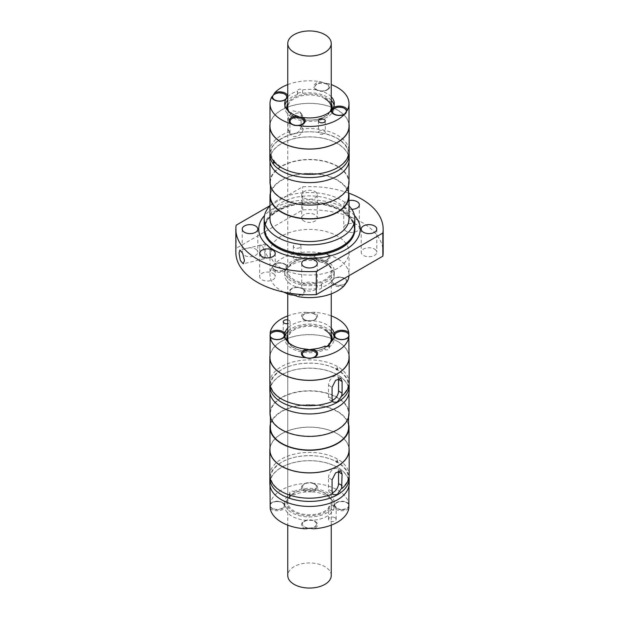 <?xml version="1.0" encoding="UTF-8"?>
<svg xmlns="http://www.w3.org/2000/svg" width="619" height="619" viewBox="0 0 619 619"><rect width="100%" height="100%" fill="white"/><g stroke="black" fill="none" stroke-linecap="round" stroke-linejoin="round"><path stroke-width="0.46" stroke-dasharray="3.1 2.32" d="M349.015 205.895A45.326 26.168 0 0 0 341.549 200.208A45.326 26.168 0 0 0 269.985 205.895M349.015 218.716A39.515 22.818 0 0 0 337.44 202.583A39.515 22.818 0 0 0 272.987 209.98A39.515 22.818 0 0 0 269.985 218.716M354.826 228.016A45.326 26.168 -0 0 0 341.549 209.516A45.326 26.168 -0 0 0 292.153 203.844A45.326 26.168 -0 0 0 264.174 228.016M235.847 252.25A73.653 42.525 180 0 1 236.156 248.335L302.714 209.911A73.653 42.525 180 0 1 383.153 252.25M346.06 231.15A7.792 4.495 180 0 1 343.777 227.97A7.792 4.495 180 0 1 348.582 223.807A7.792 4.495 180 0 1 357.078 224.79A7.792 4.495 180 0 1 359.353 227.97A7.792 4.495 180 0 1 354.548 232.125A7.792 4.495 180 0 1 346.06 231.15M374.495 249.07A7.792 4.495 180 0 1 376.778 252.25A7.792 4.495 180 0 1 371.973 256.405A7.792 4.495 180 0 1 363.485 255.43A7.792 4.495 180 0 1 361.202 252.25A7.792 4.495 180 0 1 366.007 248.095A7.792 4.495 180 0 1 374.495 249.07M303.991 221.084A7.792 4.495 180 0 1 301.708 217.903A7.792 4.495 180 0 1 306.521 213.748A7.792 4.495 180 0 1 315.009 214.723A7.792 4.495 180 0 1 317.292 217.903A7.792 4.495 180 0 1 312.479 222.059A7.792 4.495 180 0 1 303.991 221.084M303.991 289.777A7.792 4.495 180 0 1 301.708 286.597A7.792 4.495 180 0 1 306.521 282.442A7.792 4.495 180 0 1 315.009 283.417A7.792 4.495 180 0 1 317.292 286.597A7.792 4.495 180 0 1 312.479 290.752A7.792 4.495 180 0 1 303.991 289.777M272.94 273.358A7.792 4.495 180 0 1 275.223 276.538A7.792 4.495 180 0 1 270.418 280.693A7.792 4.495 180 0 1 261.922 279.718A7.792 4.495 180 0 1 259.647 276.538A7.792 4.495 180 0 1 264.452 272.383A7.792 4.495 180 0 1 272.94 273.358M281.56 268.383A39.515 22.818 180 0 1 269.985 252.25A39.515 22.818 180 0 1 324.627 231.173A39.515 22.818 180 0 1 337.44 236.118A39.515 22.818 180 0 1 349.015 252.25A39.515 22.818 180 0 1 324.627 273.335A39.515 22.818 180 0 1 281.56 268.383M255.515 249.07A7.792 4.495 180 0 1 257.798 252.25A7.792 4.495 180 0 1 252.993 256.405A7.792 4.495 180 0 1 244.505 255.43A7.792 4.495 180 0 1 242.222 252.25A7.792 4.495 180 0 1 247.027 248.095A7.792 4.495 180 0 1 255.515 249.07M269.985 205.678L302.714 186.783A73.653 42.525 180 0 1 348.659 193.105M351.809 209.33A7.792 4.495 180 0 1 346.06 208.015A7.792 4.495 180 0 1 343.777 204.835A7.792 4.495 180 0 1 348.582 200.68A7.792 4.495 180 0 1 349.015 200.587M354.501 215.582A50.743 29.294 -0 0 0 273.613 208.41A50.743 29.294 -0 0 0 264.499 215.582M315.009 191.596A7.792 4.495 180 0 1 317.292 194.776A7.792 4.495 180 0 1 312.479 198.931A7.792 4.495 180 0 1 303.991 197.956A7.792 4.495 180 0 1 301.708 194.776A7.792 4.495 180 0 1 306.521 190.621A7.792 4.495 180 0 1 315.009 191.596M302.714 209.911L302.714 186.783M236.156 248.335L236.156 225.208M265.102 255.732A7.08 2.213 76.6 0 1 264.034 258.843A7.08 2.213 76.6 0 1 261.187 255.469A7.08 2.213 76.6 0 1 259.678 248.173A7.08 2.213 76.6 0 1 260.746 245.062A7.08 2.213 76.6 0 1 263.593 248.443A7.08 2.213 76.6 0 1 265.102 255.732A7.041 2.197 76.6 0 1 264.027 258.804A7.041 2.197 76.6 0 1 261.195 255.446A7.041 2.197 76.6 0 1 259.694 248.196A7.041 2.197 76.6 0 1 260.754 245.109A7.041 2.197 76.6 0 1 263.586 248.467A7.041 2.197 76.6 0 1 265.087 255.709M270.317 254.455A7.041 2.197 76.6 0 1 270.163 256.15A7.041 2.197 76.6 0 1 269.265 257.55A7.041 2.197 76.6 0 1 266.433 254.192A7.041 2.197 76.6 0 1 264.932 246.95A7.041 2.197 76.6 0 1 265.984 243.855A7.041 2.197 76.6 0 1 267.423 244.691A7.041 2.197 76.6 0 1 270.317 254.455M281.854 198.242A39.09 22.57 0 0 0 340.512 196.022A39.09 22.57 0 0 0 348.59 182.28A39.09 22.57 0 0 0 337.146 166.325A39.09 22.57 0 0 0 294.543 161.435A39.09 22.57 0 0 0 270.41 182.28A39.09 22.57 0 0 0 281.854 198.242M348.59 196.161A39.09 22.57 0 0 0 337.146 180.199A39.09 22.57 0 0 0 294.543 175.309A39.09 22.57 0 0 0 270.41 196.161M269.985 182.28A39.515 22.818 180 0 1 324.627 161.203A39.515 22.818 180 0 1 337.44 166.147A39.515 22.818 180 0 1 349.015 182.28M281.56 175.866A39.515 22.818 180 0 1 269.985 159.733A39.515 22.818 180 0 1 324.627 138.656A39.515 22.818 180 0 1 337.44 143.6A39.515 22.818 180 0 1 349.015 159.733A39.515 22.818 180 0 1 324.627 180.81A39.515 22.818 180 0 1 281.56 175.866M349.162 159.733A39.662 22.895 0 0 0 337.541 143.538A39.662 22.895 0 0 0 272.863 150.966A39.662 22.895 0 0 0 269.838 159.733M269.938 153.079A39.662 22.895 180 0 1 295.619 133.24A39.662 22.895 180 0 1 337.541 138.494A39.662 22.895 180 0 1 349.062 153.079M273.389 160.94L274.465 162.209M269.838 151.477A39.662 22.895 180 0 1 288.748 131.971C290.752 135.801 298.722 133.897 300.277 129.209A39.662 22.895 180 0 1 337.541 135.29A39.662 22.895 180 0 1 349.162 151.477M300.277 129.209L301.113 126.369L301.113 114.801L300.269 112.163L292.733 110.824L288.021 117.927L288.021 129.495L288.748 131.971L290.737 134.741A7.08 5.339 144.3 0 0 298.095 135.832A7.08 5.339 144.3 0 0 303.031 129.046L303.031 117.486A7.08 5.339 144.3 0 0 302.242 114.917A7.08 5.339 144.3 0 0 294.884 113.826A7.08 5.339 144.3 0 0 289.947 120.612L289.947 132.18A7.08 5.339 144.3 0 0 290.737 134.741M349.015 124.257A39.662 22.895 0 0 0 337.541 110.004A39.662 22.895 0 0 0 295.882 104.688A39.662 22.895 0 0 0 269.985 124.257M269.985 126.191A39.515 22.818 180 0 1 294.373 105.114A39.515 22.818 180 0 1 337.44 110.058A39.515 22.818 180 0 1 349.015 126.191M287.758 84.586A39.515 22.818 180 0 1 320.866 81.793A8.07 4.658 0 0 0 316.147 83.116A8.07 4.658 0 0 0 316.147 89.709A8.07 4.658 0 0 0 316.533 89.917L321.338 91.07A8.07 4.658 0 0 0 327.567 89.709L327.567 89.709A8.07 4.658 0 0 0 328.225 83.55A39.515 22.818 180 0 1 331.242 84.586M316.851 84.331A7.08 4.085 0 0 0 315.319 85.662A7.08 4.085 0 0 0 314.777 87.225A7.08 4.085 0 0 0 316.851 90.119L316.851 90.119A7.08 4.085 0 0 0 326.863 90.119L327.567 89.709L326.863 90.119A7.08 4.085 0 0 0 328.944 87.225A7.08 4.085 0 0 0 326.863 84.331A7.08 4.085 0 0 0 316.851 84.331M326.863 83.991A7.08 4.085 0 0 0 315.319 85.314A7.08 4.085 0 0 0 314.777 86.877A7.08 4.085 0 0 0 316.851 89.77A7.08 4.085 0 0 0 324.565 90.653A7.08 4.085 0 0 0 328.944 86.877A7.08 4.085 0 0 0 326.863 83.991M331.242 100.239A24.791 14.314 0 0 0 302.645 93.361A2.832 1.633 0 0 0 299.464 92.703A2.832 1.633 0 0 0 297.453 94.266A2.832 1.633 0 0 0 297.507 94.583L297.507 91.117A24.791 14.314 0 0 0 287.758 96.765M297.507 94.583A24.791 14.314 0 0 0 287.758 100.239M284.895 105.377A24.791 14.314 0 0 0 284.709 107.11A24.791 14.314 0 0 0 309.5 121.425A24.791 14.314 0 0 0 334.291 107.11A24.791 14.314 0 0 0 334.105 105.377M302.645 93.361L302.645 89.887A2.832 1.633 0 0 0 299.464 89.229A2.832 1.633 0 0 0 297.453 90.8A2.832 1.633 0 0 0 297.507 91.117M316.533 89.917A24.791 14.314 0 0 0 302.645 89.887M331.242 96.765A24.791 14.314 0 0 0 321.338 91.07M287.487 110.221A22.663 13.084 -0 0 0 293.476 116.364A22.663 13.084 -0 0 0 330.438 112.116A22.663 13.084 -0 0 0 331.428 110.414M331.242 103.419A22.663 13.084 -0 0 0 325.524 97.856A22.663 13.084 -0 0 0 287.758 103.419M288.949 111.644A21.742 12.55 -0 0 0 294.126 116.418A21.742 12.55 -0 0 0 329.587 112.349A21.742 12.55 -0 0 0 330.051 111.644M324.874 262.023A21.742 12.55 180 0 1 331.242 270.898A21.742 12.55 180 0 1 317.818 282.496A21.742 12.55 180 0 1 294.126 279.78A21.742 12.55 180 0 1 287.758 270.898A21.742 12.55 180 0 1 317.818 259.307A21.742 12.55 180 0 1 324.874 262.023M346.416 111.412A7.08 4.085 0 0 0 344.342 108.696A7.08 4.085 0 0 0 342.044 107.807A7.08 4.085 0 0 0 332.264 111.412M333.997 114.275A7.08 4.085 0 0 0 334.33 114.476L333.626 114.074L334.33 114.476A7.08 4.085 0 0 0 344.342 114.476A7.08 4.085 0 0 0 344.597 114.322M318.715 131.685A3.397 1.965 180 0 1 324.263 131.042A3.397 1.965 180 0 1 325.261 132.435A3.397 1.965 180 0 1 323.157 134.246A3.397 1.965 180 0 1 319.458 133.82A3.397 1.965 180 0 1 318.46 132.435A3.397 1.965 180 0 1 318.715 131.685M304.215 121.502A7.08 4.085 0 0 0 302.149 118.786A7.08 4.085 0 0 0 294.574 117.865A7.08 4.085 0 0 0 290.063 121.502M291.951 124.458A7.08 4.085 0 0 0 292.137 124.566L291.696 124.318L292.137 124.566A7.08 4.085 0 0 0 302.149 124.566A7.08 4.085 0 0 0 302.474 124.365M274.325 100.007A7.08 4.085 -0 0 0 274.658 100.208A7.08 4.085 -0 0 0 276.956 101.09A7.08 4.085 -0 0 0 284.67 100.208L285.374 99.798L284.67 100.208A7.08 4.085 -0 0 0 285.003 100.007M286.736 97.144A7.08 4.085 -0 0 0 284.67 94.421A7.08 4.085 -0 0 0 274.658 94.421A7.08 4.085 -0 0 0 272.584 97.144M274.658 100.208L273.954 99.798M274.287 162.843L274.658 162.302M274.163 162.689C274.805 162.905 274.805 162.139 274.163 160.375L273.722 161.358M321.493 283.858A2.832 1.633 180 0 1 321.547 284.175A2.832 1.633 180 0 1 319.536 285.746A2.832 1.633 180 0 1 316.355 285.088A24.791 14.314 180 0 1 284.709 271.339A24.791 14.314 180 0 1 309.5 257.024A24.791 14.314 180 0 1 334.291 271.339A24.791 14.314 180 0 1 321.493 283.858L321.493 287.332A2.832 1.633 180 0 1 321.547 287.649A2.832 1.633 180 0 1 319.536 289.212A2.832 1.633 180 0 1 316.355 288.555A24.791 14.314 180 0 1 302.467 288.531A8.07 4.658 180 0 1 302.853 288.733L302.853 288.733A8.07 4.658 180 0 1 304.78 293.545A8.07 4.658 180 0 1 298.134 296.656M316.355 285.088L316.355 288.555M345.773 283.185A7.08 4.085 180 0 1 334.33 284.369A7.08 4.085 180 0 1 332.256 281.475A7.08 4.085 180 0 1 342.044 277.699A7.08 4.085 180 0 1 344.342 278.589A7.08 4.085 180 0 1 346.416 281.475A7.08 4.085 180 0 1 346.021 282.821M334.33 284.02A7.08 4.085 180 0 1 332.256 281.127A7.08 4.085 180 0 1 332.79 279.564A7.08 4.085 180 0 1 334.33 278.241L334.33 278.241A7.08 4.085 180 0 1 344.342 278.241L344.342 278.241A7.08 4.085 180 0 1 346.416 281.127A7.08 4.085 180 0 1 344.342 284.02A7.08 4.085 180 0 1 334.33 284.02M274.658 269.752A7.08 4.085 180 0 1 272.584 266.859A7.08 4.085 180 0 1 273.118 265.296A7.08 4.085 180 0 1 274.658 263.973L274.658 263.973A7.08 4.085 180 0 1 284.67 263.973L284.67 263.973A7.08 4.085 180 0 1 286.744 266.859A7.08 4.085 180 0 1 284.67 269.752A7.08 4.085 180 0 1 274.658 269.752M274.658 270.101A7.08 4.085 180 0 1 272.584 267.207A7.08 4.085 180 0 1 276.956 263.431A7.08 4.085 180 0 1 284.67 264.313A7.08 4.085 180 0 1 286.744 267.207A7.08 4.085 180 0 1 276.956 270.983A7.08 4.085 180 0 1 274.658 270.101M290.775 294.899A8.07 4.658 180 0 1 291.433 288.733A8.07 4.658 180 0 1 297.662 287.378A24.791 14.314 180 0 1 284.709 274.805A24.791 14.314 180 0 1 285.73 270.743A8.07 4.658 180 0 1 285.374 270.967A8.07 4.658 180 0 1 277.041 272.081A8.07 4.658 180 0 1 271.648 268.244L272.987 265.381L274.697 263.996A8.07 4.658 180 0 1 285.374 264.375A8.07 4.658 180 0 1 287.719 267.973A24.791 14.314 180 0 1 316.533 261.079A8.07 4.658 180 0 1 316.147 260.878A8.07 4.658 180 0 1 316.147 254.285A8.07 4.658 180 0 1 320.866 252.954A39.515 22.818 180 0 0 274.697 263.996L274.217 264.22M299.844 256.018A3.822 2.205 180 0 1 300.966 257.581A3.822 2.205 180 0 1 295.681 259.616A3.822 2.205 180 0 1 294.435 259.137A3.822 2.205 180 0 1 293.321 257.581A3.822 2.205 180 0 1 295.681 255.539A3.822 2.205 180 0 1 299.844 256.018M348.59 192.826A39.515 22.818 0 0 0 337.44 180.028A39.515 22.818 0 0 0 297.097 174.496A39.515 22.818 0 0 0 270.41 192.826M298.606 243.971A3.822 2.205 0 0 0 293.321 246.014A3.822 2.205 0 0 0 294.435 247.577A3.822 2.205 0 0 0 298.606 248.057A3.822 2.205 0 0 0 300.966 246.014A3.822 2.205 0 0 0 299.844 244.451A3.822 2.205 0 0 0 298.606 243.971M293.22 294.977A7.08 4.085 180 0 1 292.137 294.458A7.08 4.085 180 0 1 290.056 291.564A7.08 4.085 180 0 1 290.597 290.002A7.08 4.085 180 0 1 302.149 288.678A7.08 4.085 180 0 1 304.223 291.564A7.08 4.085 180 0 1 295.65 295.565M292.137 294.11A7.08 4.085 180 0 1 290.056 291.224A7.08 4.085 180 0 1 292.137 288.33A7.08 4.085 180 0 1 302.149 288.33L302.853 288.733L302.149 288.33A7.08 4.085 180 0 1 304.223 291.224A7.08 4.085 180 0 1 303.681 292.787A7.08 4.085 180 0 1 292.137 294.11M316.851 260.011A7.08 4.085 180 0 1 314.777 257.117A7.08 4.085 180 0 1 315.319 255.554A7.08 4.085 180 0 1 326.863 254.223A7.08 4.085 180 0 1 328.944 257.117A7.08 4.085 180 0 1 324.565 260.893A7.08 4.085 180 0 1 316.851 260.011M334.291 271.339L334.291 274.805A24.791 14.314 180 0 0 321.338 262.232A8.07 4.658 180 0 0 328.991 259.756A8.07 4.658 180 0 0 328.225 254.711L326.863 253.875A7.08 4.085 180 0 1 328.944 256.769A7.08 4.085 180 0 1 328.403 258.332A7.08 4.085 180 0 1 316.851 259.663A7.08 4.085 180 0 1 314.777 256.769A7.08 4.085 180 0 1 316.851 253.875A7.08 4.085 180 0 1 326.863 253.875L324.627 253.032L320.866 252.954M300.826 283.425A22.663 13.084 180 0 1 293.476 280.585A22.663 13.084 180 0 1 293.476 262.085A22.663 13.084 180 0 1 325.524 262.085A22.663 13.084 180 0 1 328.341 278.604A22.663 13.084 180 0 1 300.826 283.425M283.68 292.075A39.515 22.818 180 0 1 281.56 290.938A39.515 22.818 180 0 1 269.985 274.805A39.515 22.818 180 0 1 271.648 268.244M344.303 285.614A8.07 4.658 180 0 1 335.56 286.063A8.07 4.658 180 0 1 331.281 281.637A24.791 14.314 180 0 1 321.493 287.332M331.281 281.637L333.27 278.867A8.07 4.658 180 0 1 333.626 278.643A8.07 4.658 180 0 1 345.046 278.643A8.07 4.658 180 0 1 347.352 281.366M334.291 274.805A24.791 14.314 180 0 1 333.27 278.867M321.338 262.232L316.533 261.079M287.719 267.973L286.597 268.863L285.73 270.743M297.662 287.378L302.467 288.531M328.225 254.711A39.515 22.818 180 0 1 337.44 258.672A39.515 22.818 180 0 1 349.015 274.805A39.515 22.818 180 0 1 348.984 275.718M333.626 278.643L334.33 278.241L333.626 278.643M320.866 81.793L324.627 83.255L328.225 83.55M324.874 98.669A21.742 12.55 -0 0 0 301.182 95.945A21.742 12.55 -0 0 0 287.758 107.544L287.758 270.898M269.938 476.909A39.662 22.895 180 0 1 295.619 457.062A39.662 22.895 180 0 1 337.541 462.316A39.662 22.895 180 0 1 349.062 476.909M349.162 483.555A39.662 22.895 0 0 0 337.541 467.36A39.662 22.895 0 0 0 294.319 462.401A39.662 22.895 0 0 0 269.838 483.555M269.838 475.299A39.662 22.895 180 0 1 294.319 454.145A39.662 22.895 180 0 1 337.541 459.112A39.662 22.895 180 0 1 349.162 475.299M349.015 448.086A39.662 22.895 0 0 0 337.541 433.826A39.662 22.895 0 0 0 295.882 428.51A39.662 22.895 0 0 0 269.985 448.086M337.092 462.13C337.974 462.339 337.974 461.573 337.092 459.816L336.187 459.863L335.722 460.606L337.092 462.13L337.61 462.316L337.726 461.766M281.56 499.688A39.515 22.818 180 0 1 269.985 483.555A39.515 22.818 180 0 1 309.5 460.737A39.515 22.818 180 0 1 337.44 467.422A39.515 22.818 180 0 1 349.015 483.555A39.515 22.818 180 0 1 324.627 504.632A39.515 22.818 180 0 1 281.56 499.688M349.015 505.414L348.814 503.804A39.515 22.818 180 0 0 337.44 489.977A39.515 22.818 180 0 0 313.485 483.408A8.07 4.658 180 0 1 315.21 484.166L315.21 484.166A8.07 4.658 180 0 1 312.1 491.873L306.9 491.873A8.07 4.658 180 0 1 303.79 490.759A8.07 4.658 180 0 1 303.79 484.166A8.07 4.658 180 0 1 305.515 483.408A39.515 22.818 180 0 0 270.186 503.804A8.07 4.658 180 0 1 271.493 502.814A8.07 4.658 180 0 1 282.914 502.814L282.914 502.814A8.07 4.658 180 0 1 284.848 504.609A24.791 14.314 180 0 1 290.118 497.189A2.832 1.633 180 0 1 289.638 496.276A2.832 1.633 180 0 1 291.139 494.836A2.832 1.633 180 0 1 294.048 494.914A24.791 14.314 180 0 1 306.9 491.873M332.086 479.826L328.527 477.775L328.527 489.335A7.08 4.085 -60 0 0 329.997 492.577A7.08 4.085 -60 0 0 332.279 492.77M328.527 477.775A7.08 4.085 -60 0 1 331.622 470.641A7.08 4.085 -60 0 1 337.076 468.745A7.08 4.085 -60 0 1 338.461 470.966M269.985 450.013A39.515 22.818 180 0 1 294.373 428.936A39.515 22.818 180 0 1 337.44 433.88A39.515 22.818 180 0 1 349.015 450.013M270.41 424.123A39.515 22.818 180 0 1 297.097 405.801A39.515 22.818 180 0 1 337.44 411.333A39.515 22.818 180 0 1 348.59 424.123M304.494 319.652A7.08 4.085 0 0 0 312.208 320.541A7.08 4.085 0 0 0 316.58 316.758A7.08 4.085 0 0 0 314.506 313.872A7.08 4.085 0 0 0 306.792 312.982A7.08 4.085 0 0 0 302.42 316.758A7.08 4.085 0 0 0 304.494 319.652M337.51 461.89L337.223 462.532L336.543 462.447L335.575 460.691L335.862 460.049L336.543 460.134L337.51 461.89M305.515 528.804A8.07 4.658 180 0 1 303.79 528.046A8.07 4.658 180 0 1 303.79 521.453A8.07 4.658 180 0 1 306.9 520.339L312.1 520.339A8.07 4.658 180 0 1 315.21 521.453L314.506 521.051A7.08 4.085 180 0 1 316.58 523.945A7.08 4.085 180 0 1 312.208 527.721A7.08 4.085 180 0 1 304.494 526.831A7.08 4.085 180 0 1 302.42 523.945A7.08 4.085 180 0 1 304.494 521.051A7.08 4.085 180 0 1 314.506 521.051L315.21 521.453A8.07 4.658 180 0 1 313.485 528.804M308.13 528.301A7.08 4.085 180 0 1 304.494 527.179A7.08 4.085 180 0 1 302.42 524.293A7.08 4.085 180 0 1 306.792 520.509A7.08 4.085 180 0 1 314.506 521.399A7.08 4.085 180 0 1 316.58 524.293A7.08 4.085 180 0 1 310.87 528.301M348.814 508.408A8.07 4.658 180 0 1 336.086 509.406A8.07 4.658 180 0 1 334.152 507.611L334.152 504.609A8.07 4.658 180 0 1 336.086 502.814A8.07 4.658 180 0 1 347.507 502.814L346.802 502.404A7.08 4.085 180 0 1 348.876 505.297A7.08 4.085 180 0 1 344.504 509.073A7.08 4.085 180 0 1 336.79 508.191A7.08 4.085 180 0 1 334.709 505.297A7.08 4.085 180 0 1 336.79 502.404A7.08 4.085 180 0 1 346.802 502.404L347.507 502.814A8.07 4.658 180 0 1 348.814 503.804M341.796 509.731A7.08 4.085 180 0 1 336.79 508.532A7.08 4.085 180 0 1 334.709 505.646A7.08 4.085 180 0 1 339.08 501.87A7.08 4.085 180 0 1 346.802 502.752A7.08 4.085 180 0 1 348.876 505.646A7.08 4.085 180 0 1 341.796 509.731M314.506 483.764L315.21 484.166L314.506 483.764A7.08 4.085 180 0 1 316.58 486.65A7.08 4.085 180 0 1 312.208 490.426A7.08 4.085 180 0 1 304.494 489.544A7.08 4.085 180 0 1 302.42 486.65A7.08 4.085 180 0 1 304.494 483.764A7.08 4.085 180 0 1 314.506 483.764M289.065 331.939A3.397 1.965 180 0 1 290.063 333.324A3.397 1.965 180 0 1 287.967 335.134A3.397 1.965 180 0 1 284.26 334.709A3.397 1.965 180 0 1 283.262 333.324A3.397 1.965 180 0 1 285.367 331.513A3.397 1.965 180 0 1 289.065 331.939M324.874 493.328A21.742 12.55 180 0 1 331.242 502.202A21.742 12.55 180 0 1 317.818 513.801A21.742 12.55 180 0 1 294.126 511.077A21.742 12.55 180 0 1 287.758 502.202A21.742 12.55 180 0 1 301.182 490.604A21.742 12.55 180 0 1 324.874 493.328M309.5 515.72A22.663 13.084 180 0 1 293.476 511.89A22.663 13.084 180 0 1 293.476 493.382A22.663 13.084 180 0 1 325.524 493.382A22.663 13.084 180 0 1 330.438 507.642A22.663 13.084 180 0 1 309.5 515.72M294.048 491.447A24.791 14.314 180 0 1 320.255 489.745A24.791 14.314 180 0 1 334.291 502.636A24.791 14.314 180 0 1 309.5 516.95A24.791 14.314 180 0 1 284.709 502.636A24.791 14.314 180 0 1 290.118 493.714A2.832 1.633 180 0 1 289.638 492.809A2.832 1.633 180 0 1 291.139 491.362A2.832 1.633 180 0 1 294.048 491.447L294.048 494.914M272.198 508.191A7.08 4.085 180 0 1 270.124 505.297A7.08 4.085 180 0 1 272.198 502.404A7.08 4.085 180 0 1 277.204 501.212A7.08 4.085 180 0 1 282.21 502.404L282.914 502.814L282.21 502.404A7.08 4.085 180 0 1 284.291 505.297A7.08 4.085 180 0 1 279.92 509.073A7.08 4.085 180 0 1 272.198 508.191M277.204 501.552A7.08 4.085 180 0 1 282.21 502.752A7.08 4.085 180 0 1 284.291 505.646A7.08 4.085 180 0 1 279.92 509.422A7.08 4.085 180 0 1 272.198 508.532A7.08 4.085 180 0 1 270.124 505.646A7.08 4.085 180 0 1 277.204 501.552M270.41 427.466A39.09 22.57 180 0 1 294.543 406.613A39.09 22.57 180 0 1 337.146 411.503A39.09 22.57 180 0 1 348.59 427.466M287.758 319.899A3.397 1.965 180 0 1 289.065 320.371A3.397 1.965 180 0 1 290.063 321.756A3.397 1.965 180 0 1 287.758 323.621M314.506 484.104A7.08 4.085 180 0 1 316.58 486.998A7.08 4.085 180 0 1 312.208 490.774A7.08 4.085 180 0 1 304.494 489.892A7.08 4.085 180 0 1 302.42 486.998A7.08 4.085 180 0 1 306.792 483.222A7.08 4.085 180 0 1 314.506 484.104M348.868 335.583A7.08 4.085 -0 0 0 346.802 332.86A7.08 4.085 -0 0 0 341.796 331.66A7.08 4.085 -0 0 0 334.717 335.583M336.457 338.438A7.08 4.085 -0 0 0 336.79 338.647L336.086 338.237L336.79 338.647A7.08 4.085 -0 0 0 346.802 338.647A7.08 4.085 -0 0 0 347.127 338.438M331.242 328.07A24.791 14.314 0 0 0 312.1 320.712A8.07 4.658 0 0 0 315.21 319.597L314.506 320A7.08 4.085 0 0 0 316.58 317.106A7.08 4.085 0 0 0 314.506 314.22A7.08 4.085 0 0 0 304.494 314.22A7.08 4.085 0 0 0 302.42 317.106A7.08 4.085 0 0 0 304.494 320A7.08 4.085 0 0 0 314.506 320L315.21 319.597A8.07 4.658 0 0 0 313.485 312.247A39.515 22.818 180 0 1 331.242 315.891M287.758 315.891A39.515 22.818 180 0 1 305.515 312.247A8.07 4.658 0 0 0 303.79 313.005A8.07 4.658 0 0 0 303.79 319.597A8.07 4.658 0 0 0 306.9 320.712A24.791 14.314 0 0 0 287.758 328.07M305.515 312.247L309.5 312.819L313.485 312.247M312.1 491.873A24.791 14.314 180 0 1 334.152 504.609M290.118 493.714L290.118 497.189M284.848 504.609L284.848 507.611A8.07 4.658 180 0 1 271.493 509.406A8.07 4.658 180 0 1 270.186 508.408M306.9 520.339A24.791 14.314 180 0 1 284.848 507.611M334.152 507.611A24.791 14.314 180 0 1 312.1 520.339M335.041 517.732A3.822 2.205 0 0 0 332.333 517.082A3.822 2.205 0 0 0 328.511 519.295A3.822 2.205 0 0 0 329.633 520.85A3.822 2.205 0 0 0 333.796 521.33A3.822 2.205 0 0 0 336.163 519.295A3.822 2.205 0 0 0 335.041 517.732M270.186 503.804L269.985 505.414M335.041 506.164A3.822 2.205 0 0 0 330.871 505.684A3.822 2.205 0 0 0 328.511 507.727A3.822 2.205 0 0 0 329.633 509.29A3.822 2.205 0 0 0 332.333 509.932A3.822 2.205 0 0 0 336.163 507.727A3.822 2.205 0 0 0 335.041 506.164M337.51 369.373L337.223 370.015L336.543 369.93L335.575 368.173L335.862 367.531L336.543 367.616L337.51 369.373M337.092 369.613C337.974 369.822 337.974 369.048 337.092 367.299L336.187 367.338L335.722 368.088L337.092 369.613L337.61 369.791L337.726 369.241M281.854 429.547A39.09 22.57 180 0 1 270.41 413.585A39.09 22.57 180 0 1 294.543 392.732A39.09 22.57 180 0 1 337.146 397.63A39.09 22.57 180 0 1 348.59 413.585A39.09 22.57 180 0 1 324.457 434.437A39.09 22.57 180 0 1 281.854 429.547M269.985 413.585A39.515 22.818 180 0 1 309.5 390.767A39.515 22.818 180 0 1 337.44 397.452A39.515 22.818 180 0 1 349.015 413.585M281.56 407.17A39.515 22.818 180 0 1 269.985 391.038A39.515 22.818 180 0 1 309.5 368.22A39.515 22.818 180 0 1 337.44 374.897A39.515 22.818 180 0 1 349.015 391.038A39.515 22.818 180 0 1 324.627 412.115A39.515 22.818 180 0 1 281.56 407.17M349.162 391.038A39.662 22.895 0 0 0 337.541 374.843A39.662 22.895 0 0 0 294.319 369.876A39.662 22.895 0 0 0 269.838 391.038M269.938 384.384A39.662 22.895 180 0 1 295.619 364.537A39.662 22.895 180 0 1 337.541 369.798A39.662 22.895 180 0 1 349.062 384.384M269.838 382.782A39.662 22.895 180 0 1 294.319 361.628A39.662 22.895 180 0 1 337.541 366.587A39.662 22.895 180 0 1 349.162 382.782M332.279 400.253A7.08 4.085 -60 0 1 329.997 400.06A7.08 4.085 -60 0 1 328.527 396.818L328.527 385.25A7.08 4.085 -60 0 1 331.622 378.124A7.08 4.085 -60 0 1 337.076 376.228A7.08 4.085 -60 0 1 338.461 378.449M349.015 355.561A39.662 22.895 0 0 0 337.541 341.301A39.662 22.895 0 0 0 295.882 335.993A39.662 22.895 0 0 0 269.985 355.561M269.985 357.496A39.515 22.818 180 0 1 294.373 336.419A39.515 22.818 180 0 1 337.44 341.363A39.515 22.818 180 0 1 349.015 357.496M304.161 357.086A7.08 4.085 0 0 0 304.494 357.287L303.79 356.884L304.494 357.287A7.08 4.085 0 0 0 314.506 357.287A7.08 4.085 0 0 0 314.839 357.086M316.572 354.223A7.08 4.085 0 0 0 314.506 351.507A7.08 4.085 0 0 0 306.931 350.586A7.08 4.085 0 0 0 302.428 354.223M284.895 336.682A24.791 14.314 0 0 0 284.709 338.415A24.791 14.314 0 0 0 298.745 351.306A24.791 14.314 0 0 0 324.952 349.603A2.832 1.633 0 0 0 327.861 349.689A2.832 1.633 0 0 0 329.362 348.242A2.832 1.633 0 0 0 328.882 347.336L328.882 345.681M328.882 347.336A24.791 14.314 0 0 0 334.291 338.415A24.791 14.314 0 0 0 334.105 336.682M331.242 331.536A24.791 14.314 0 0 0 309.5 324.101A24.791 14.314 0 0 0 287.758 331.536M324.952 349.603L324.952 346.129M306.9 320.712L312.1 320.712M331.242 334.724A22.663 13.084 0 0 0 325.524 329.161A22.663 13.084 0 0 0 287.758 334.724M287.487 341.518A22.663 13.084 0 0 0 293.476 347.661A22.663 13.084 0 0 0 327.598 346.284M328.882 345.193A22.663 13.084 0 0 0 331.513 341.518M287.758 502.202L287.758 338.848A21.742 12.55 180 0 1 301.182 327.25A21.742 12.55 180 0 1 324.874 329.973M326.871 346.4A21.742 12.55 180 0 1 294.126 347.723A21.742 12.55 180 0 1 288.949 342.941M271.873 338.438A7.08 4.085 0 0 0 272.198 338.647L271.493 338.237L272.198 338.647A7.08 4.085 0 0 0 282.21 338.647A7.08 4.085 0 0 0 282.543 338.438M284.283 335.583A7.08 4.085 0 0 0 282.21 332.86A7.08 4.085 0 0 0 277.204 331.66A7.08 4.085 0 0 0 270.132 335.583M313.485 483.408L309.5 482.596L305.515 483.408M304.494 320L303.79 319.597M330.051 342.941A21.742 12.55 180 0 1 328.882 344.535M331.242 575.5A21.742 12.55 0 0 0 324.874 566.625A21.742 12.55 0 0 0 301.182 563.901A21.742 12.55 0 0 0 287.758 575.5M269.273 240.087A44.847 25.89 180 0 1 283.386 207.597A44.847 25.89 180 0 1 341.208 210.336A44.847 25.89 180 0 1 350.934 218.739A44.847 25.89 180 0 1 349.727 240.087C357.767 229.401 354.95 219.668 341.27 210.878C324.689 202.421 306.513 201.082 286.736 206.862C265.791 215.482 259.972 226.554 269.273 240.087M264.181 228.349A45.357 26.184 180 0 1 277.428 210.839A45.357 26.184 180 0 1 341.572 210.839A45.357 26.184 180 0 1 351.406 219.335A45.357 26.184 180 0 1 354.819 228.349M288.021 129.495L289.947 132.18M301.113 126.369L303.031 129.046M301.113 114.801L303.031 117.486M288.021 117.927L289.947 120.612M332.086 491.393L328.527 489.335M328.527 396.818L332.086 398.868M328.527 385.25L332.086 387.301M343.777 204.835L343.777 227.97M376.778 229.123L376.778 252.25M301.708 194.776L301.708 217.903M301.708 263.47L301.708 286.597M259.647 253.411L259.647 276.538M242.222 229.123L242.222 252.25M264.034 258.843L243.213 263.818M269.265 257.55L264.027 258.804M267.423 244.691L271.532 249.767L270.163 256.15M348.59 185.623L348.59 182.28M269.985 159.733L269.985 161.667M273.969 161.203L281.784 167.772C296.811 177.073 326.089 176.291 339.522 166.318C345.657 161.489 348.489 157.094 348.025 153.133C348.149 150.974 347.801 145.094 337.216 138.393C322.692 131.004 306.745 129.866 289.367 134.988C275.416 140.931 266.657 147.601 273.319 160.29L273.861 160.151M316.851 90.119L316.147 89.709M334.291 107.11L334.291 103.644M284.709 107.11L284.709 103.644M297.453 94.266L297.453 90.8M331.242 293.855L331.242 270.898M318.46 120.867L318.46 132.435M302.149 124.566L302.853 124.164M300.269 112.163L302.242 114.917M274.465 162.913L273.969 163.037M321.547 284.175L321.547 287.649M293.321 246.014L293.321 257.581M284.709 271.339L284.709 274.805M284.67 263.973L285.374 264.375M349.015 252.25L349.015 274.805M325.261 120.867L325.261 132.435M317.292 194.776L317.292 217.903M260.746 245.062L239.924 250.045M316.851 253.875L316.147 254.285M275.223 253.411L275.223 276.538M269.985 252.25L269.985 274.805M344.342 114.476L344.783 114.229M344.342 278.241L345.046 278.643M265.984 243.855L260.754 245.109M361.202 229.123L361.202 252.25M257.798 229.123L257.798 252.25M270.41 185.623L270.41 182.28M292.137 288.33L291.433 288.733M300.966 246.014L300.966 257.581M317.292 263.47L317.292 286.597M359.353 204.835L359.353 227.97M349.015 159.733L349.015 161.667M332.643 493.854C317.81 500.407 294.574 499.332 281.784 491.594C271.199 484.894 270.851 479.013 270.975 476.854C270.511 472.893 273.343 468.498 279.478 463.67C292.911 453.696 322.19 452.915 337.216 462.215C347.716 468.846 348.133 474.696 348.025 476.893C348.698 479.942 346.354 483.996 340.992 489.049M349.015 483.555L349.015 485.489M340.86 470.927L337.076 468.745M332.983 494.302L329.997 492.577M337.223 462.532L337.61 462.316M283.262 321.756L283.262 333.324M336.79 502.404L336.086 502.814M284.709 502.636L284.709 505.646M334.291 502.636L334.291 505.646M304.494 521.051L303.79 521.453M272.198 502.404L271.493 502.814M328.511 519.295L328.511 507.727M289.638 492.809L289.638 496.276M337.223 370.015L337.61 369.791M270.41 413.585L270.41 416.92M269.985 391.038L269.985 392.964M340.992 396.531C346.354 391.471 348.698 387.417 348.025 384.376C348.133 382.178 347.716 376.329 337.216 369.69C322.19 360.397 292.911 361.179 279.478 371.152C273.343 375.973 270.511 380.368 270.975 384.329C270.851 386.496 271.199 392.369 281.784 399.077C294.574 406.815 317.81 407.882 332.643 401.329M332.983 401.785L329.997 400.06M340.86 378.41L337.076 376.228M334.291 338.415L334.291 335.405M284.709 338.415L284.709 335.405M329.362 348.242L329.362 344.775M282.21 338.647L282.914 338.237M290.063 321.756L290.063 333.324M269.985 483.555L269.985 485.489M346.802 338.647L347.507 338.237M314.506 357.287L315.21 356.884M331.242 525.16L331.242 502.202M349.015 391.038L349.015 392.964M336.163 519.295L336.163 507.727M304.494 483.764L303.79 484.166M348.59 413.585L348.59 416.92M287.758 107.544L287.758 293.855M287.758 338.848L287.758 525.16"/><path stroke-width="0.93" d="M269.985 205.895A45.326 26.168 0 0 0 267.625 208.704A45.326 26.168 0 0 0 264.174 218.716A45.326 26.168 0 0 0 277.451 237.216A45.326 26.168 0 0 0 326.847 242.888A45.326 26.168 0 0 0 354.826 218.716A45.326 26.168 0 0 0 349.015 205.895M270.41 192.826A39.515 22.818 0 0 0 269.985 196.161L269.985 218.716A39.515 22.818 0 0 0 281.56 234.849A39.515 22.818 0 0 0 324.627 239.793A39.515 22.818 0 0 0 349.015 218.716L349.015 196.161A39.515 22.818 0 0 0 348.59 192.826M264.174 218.716L264.174 228.016A45.326 26.168 -0 0 0 267.625 238.029A45.326 26.168 -0 0 0 268.839 239.584A45.326 26.168 -0 0 0 277.451 246.524A45.326 26.168 -0 0 0 350.161 239.584A45.326 26.168 -0 0 0 354.826 228.016L354.826 218.716M348.659 193.105A73.653 42.525 180 0 1 383.153 229.123L383.153 252.25A73.653 42.525 180 0 1 382.844 256.173L382.844 233.038L316.286 271.462A73.653 42.525 180 0 1 235.847 229.123A73.653 42.525 180 0 1 236.156 225.208L269.985 205.678M235.847 229.123L235.847 252.25A73.653 42.525 180 0 0 316.286 294.598L382.844 256.173M383.153 229.123A73.653 42.525 180 0 1 382.844 233.038M349.015 200.587A7.792 4.495 180 0 1 357.078 201.655A7.792 4.495 180 0 1 359.353 204.835A7.792 4.495 180 0 1 351.809 209.33M244.505 232.303A7.792 4.495 180 0 1 242.222 229.123A7.792 4.495 180 0 1 247.027 224.968A7.792 4.495 180 0 1 255.515 225.943A7.792 4.495 180 0 1 257.798 229.123A7.792 4.495 180 0 1 252.993 233.278A7.792 4.495 180 0 1 244.505 232.303M264.499 215.582A50.743 29.294 -0 0 0 279.486 252.745A50.743 29.294 -0 0 0 345.387 249.836A50.743 29.294 -0 0 0 356.382 217.911A50.743 29.294 -0 0 0 354.501 215.582M261.922 256.591A7.792 4.495 180 0 1 259.647 253.411A7.792 4.495 180 0 1 264.452 249.256A7.792 4.495 180 0 1 272.94 250.231A7.792 4.495 180 0 1 275.223 253.411A7.792 4.495 180 0 1 270.418 257.566A7.792 4.495 180 0 1 261.922 256.591M303.991 266.65A7.792 4.495 180 0 1 301.708 263.47A7.792 4.495 180 0 1 306.521 259.315A7.792 4.495 180 0 1 315.009 260.289A7.792 4.495 180 0 1 317.292 263.47A7.792 4.495 180 0 1 312.479 267.625A7.792 4.495 180 0 1 303.991 266.65M363.485 232.303A7.792 4.495 180 0 1 361.202 229.123A7.792 4.495 180 0 1 366.007 224.968A7.792 4.495 180 0 1 374.495 225.943A7.792 4.495 180 0 1 376.778 229.123A7.792 4.495 180 0 1 371.973 233.278A7.792 4.495 180 0 1 363.485 232.303M316.286 294.598L316.286 271.462M239.058 253.109L240.311 260.46L243.213 263.818L244.482 260.661L242.718 253.434L239.924 250.045L239.058 253.109M270.41 185.623L270.41 196.161A39.09 22.57 0 0 0 281.854 212.124A39.09 22.57 0 0 0 340.512 209.903A39.09 22.57 0 0 0 348.59 196.161L348.59 185.623M349.015 161.667L349.015 182.28A39.515 22.818 180 0 1 324.627 203.365A39.515 22.818 180 0 1 281.56 198.42A39.515 22.818 180 0 1 269.985 182.28L269.985 161.667M269.838 154.688L269.838 159.733A39.662 22.895 0 0 0 281.459 175.92A39.662 22.895 0 0 0 324.681 180.887A39.662 22.895 0 0 0 349.162 159.733L349.162 154.688A39.662 22.895 180 0 1 324.681 175.842A39.662 22.895 180 0 1 281.459 170.875A39.662 22.895 180 0 1 272.863 163.447A39.662 22.895 180 0 1 269.838 154.688A39.662 22.895 180 0 1 269.938 153.079M274.465 162.209L273.969 163.037L273.443 162.859L273.443 160.545M349.162 126.191L349.162 151.477A39.662 22.895 180 0 1 324.681 172.631A39.662 22.895 180 0 1 281.459 167.672A39.662 22.895 180 0 1 269.838 151.477L269.838 126.191A39.662 22.895 0 0 0 281.459 142.385A39.662 22.895 0 0 0 346.137 134.957A39.662 22.895 0 0 0 349.162 126.191A39.662 22.895 0 0 0 349.015 124.257M269.985 124.257A39.662 22.895 0 0 0 269.838 126.191M331.242 84.586A39.515 22.818 180 0 1 337.44 87.511A39.515 22.818 180 0 1 349.015 103.644L349.015 126.191A39.515 22.818 180 0 1 294.373 147.276A39.515 22.818 180 0 1 281.56 142.324A39.515 22.818 180 0 1 269.985 126.191L269.985 103.644A39.515 22.818 180 0 1 271.648 97.082A8.07 4.658 -0 0 0 273.954 99.798A8.07 4.658 -0 0 0 285.374 99.798L285.374 99.798A8.07 4.658 -0 0 0 285.73 99.582A24.791 14.314 0 0 0 284.709 103.644A24.791 14.314 0 0 0 297.662 116.217A8.07 4.658 0 0 0 290.009 118.686A8.07 4.658 0 0 0 290.775 123.73A39.515 22.818 180 0 1 281.56 119.777A39.515 22.818 180 0 1 269.985 103.644M349.015 103.644A39.515 22.818 180 0 1 347.352 110.205L344.303 114.453A39.515 22.818 180 0 1 298.134 125.495L294.373 125.417L290.775 123.73M344.783 114.229L344.303 114.453A8.07 4.658 0 0 1 333.626 114.074L333.626 114.074A8.07 4.658 0 0 1 331.281 110.476L333.27 107.698A24.791 14.314 0 0 0 334.291 103.644A24.791 14.314 0 0 0 331.242 96.765M287.758 100.239A24.791 14.314 0 0 0 284.895 105.377M334.105 105.377A24.791 14.314 0 0 0 331.242 100.239M298.134 125.495A8.07 4.658 0 0 0 302.853 124.164A8.07 4.658 0 0 0 302.853 117.571A8.07 4.658 0 0 0 302.467 117.362A24.791 14.314 0 0 0 331.281 110.476M302.467 117.362L300.014 117.324L297.662 116.217M285.73 99.582L287.719 96.812A8.07 4.658 -0 0 0 283.44 92.386A8.07 4.658 -0 0 0 274.697 92.827A39.515 22.818 180 0 1 287.758 84.586M287.758 103.419A22.663 13.084 -0 0 0 287.487 110.221M331.428 110.414A22.663 13.084 -0 0 0 331.242 103.419M330.051 111.644A21.742 12.55 -0 0 0 331.242 107.544A21.742 12.55 -0 0 0 324.874 98.669M332.264 111.412A7.08 4.085 0 0 0 332.256 111.582A7.08 4.085 0 0 0 333.997 114.275M347.352 110.205A8.07 4.658 0 0 0 345.046 107.482A8.07 4.658 0 0 0 333.27 107.698M344.342 108.348A7.08 4.085 0 0 0 342.044 107.458A7.08 4.085 0 0 0 332.256 111.242A7.08 4.085 0 0 0 334.33 114.128A7.08 4.085 0 0 0 342.044 115.018A7.08 4.085 0 0 0 346.416 111.242A7.08 4.085 0 0 0 344.342 108.348M319.458 122.253A3.397 1.965 180 0 1 318.46 120.867A3.397 1.965 180 0 1 318.715 120.117A3.397 1.965 180 0 1 324.263 119.482A3.397 1.965 180 0 1 325.261 120.867A3.397 1.965 180 0 1 323.157 122.678A3.397 1.965 180 0 1 319.458 122.253M302.474 124.365A7.08 4.085 0 0 0 303.681 123.243A7.08 4.085 0 0 0 304.223 121.68A7.08 4.085 0 0 0 304.215 121.502M303.681 122.895A7.08 4.085 0 0 0 304.223 121.332A7.08 4.085 0 0 0 302.149 118.438A7.08 4.085 0 0 0 294.435 117.556A7.08 4.085 0 0 0 290.056 121.332A7.08 4.085 0 0 0 292.137 124.218A7.08 4.085 0 0 0 303.681 122.895M271.648 97.082L272.979 95.62M273.227 95.264L274.697 92.827M272.584 97.144A7.08 4.085 -0 0 0 272.584 97.315A7.08 4.085 -0 0 0 274.325 100.007M284.67 94.08A7.08 4.085 0 0 0 282.372 93.19A7.08 4.085 0 0 0 272.584 96.966A7.08 4.085 0 0 0 274.658 99.86A7.08 4.085 0 0 0 282.372 100.75A7.08 4.085 0 0 0 286.744 96.966A7.08 4.085 0 0 0 284.67 94.08M273.722 161.358L274.287 162.843M269.985 196.161A39.515 22.818 0 0 0 281.56 212.294A39.515 22.818 0 0 0 346.013 204.897A39.515 22.818 0 0 0 349.015 196.161M283.68 292.075A39.515 22.818 180 0 0 290.775 294.899L294.373 295.193L298.134 296.656A39.515 22.818 180 0 0 344.303 285.614L347.352 281.366A39.515 22.818 180 0 0 348.984 275.718M295.65 295.565A7.08 4.085 180 0 1 293.22 294.977M344.597 114.322A7.08 4.085 0 0 0 346.416 111.582A7.08 4.085 0 0 0 346.416 111.412M349.062 153.079A39.662 22.895 180 0 1 349.162 154.688M290.063 121.502A7.08 4.085 0 0 0 290.056 121.68A7.08 4.085 0 0 0 291.951 124.458M287.758 43.5A21.742 12.55 180 0 1 309.5 30.95A21.742 12.55 180 0 1 324.874 34.625A21.742 12.55 180 0 1 331.242 43.5A21.742 12.55 180 0 1 317.818 55.099A21.742 12.55 180 0 1 294.126 52.375A21.742 12.55 180 0 1 287.758 43.5L287.758 107.544A21.742 12.55 -0 0 0 288.949 111.644M285.003 100.007A7.08 4.085 -0 0 0 286.744 97.315A7.08 4.085 -0 0 0 286.736 97.144M349.062 476.909A39.662 22.895 180 0 1 349.162 478.51A39.662 22.895 180 0 1 324.681 499.665A39.662 22.895 180 0 1 281.459 494.697A39.662 22.895 180 0 1 269.838 478.51A39.662 22.895 180 0 1 269.938 476.909M269.838 478.51L269.838 483.555A39.662 22.895 0 0 0 281.459 499.742A39.662 22.895 0 0 0 324.681 504.709A39.662 22.895 0 0 0 349.162 483.555L349.162 478.51M269.985 448.086A39.662 22.895 0 0 0 269.838 450.013A39.662 22.895 0 0 0 281.459 466.208A39.662 22.895 0 0 0 324.681 471.167A39.662 22.895 0 0 0 349.162 450.013A39.662 22.895 0 0 0 349.015 448.086M349.162 450.013L349.162 475.299A39.662 22.895 180 0 1 341.611 488.747L342.098 474.046L340.86 470.927L335.56 472.924L332.086 479.826L332.086 491.393L332.782 493.838A39.662 22.895 180 0 1 281.459 491.494A39.662 22.895 180 0 1 269.838 475.299L269.838 450.013M332.782 493.838C332.929 494.767 334.453 494.968 337.347 494.426L340.992 489.049M332.983 494.302L332.589 493.916M269.985 485.489L270.186 508.408A39.515 22.818 180 0 0 281.56 522.243A39.515 22.818 180 0 0 305.515 528.804L309.5 528.231L313.485 528.804A39.515 22.818 180 0 0 348.814 508.408L349.015 485.489M338.461 470.966A7.08 4.085 -60 0 1 338.547 471.988L338.547 483.555A7.08 4.085 -60 0 1 332.279 492.77M348.59 424.123A39.515 22.818 180 0 1 349.015 427.466L349.015 450.013A39.515 22.818 180 0 1 309.5 472.831A39.515 22.818 180 0 1 281.56 466.146A39.515 22.818 180 0 1 269.985 450.013L269.985 427.466A39.515 22.818 180 0 1 270.41 424.123M349.015 427.466A39.515 22.818 180 0 1 309.5 450.276A39.515 22.818 180 0 1 281.56 443.599A39.515 22.818 180 0 1 269.985 427.466M348.59 416.92L348.59 427.466A39.09 22.57 180 0 1 324.457 448.318A39.09 22.57 180 0 1 281.854 443.421A39.09 22.57 180 0 1 270.41 427.466L270.41 416.92M271.493 338.237A8.07 4.658 0 0 0 282.914 338.237A8.07 4.658 0 0 0 284.848 336.442A24.791 14.314 0 0 0 306.9 349.178A8.07 4.658 0 0 0 303.79 356.884A8.07 4.658 0 0 0 305.515 357.643A39.515 22.818 180 0 1 281.56 351.074A39.515 22.818 180 0 1 270.186 337.247A8.07 4.658 0 0 0 271.493 338.237L271.493 338.237M287.758 323.621A3.397 1.965 180 0 1 284.26 323.149A3.397 1.965 180 0 1 283.262 321.756A3.397 1.965 180 0 1 287.758 319.899M310.87 528.301A7.08 4.085 180 0 1 308.13 528.301M336.79 338.299A7.08 4.085 0 0 0 341.796 339.498A7.08 4.085 0 0 0 348.876 335.405A7.08 4.085 0 0 0 346.802 332.511A7.08 4.085 0 0 0 339.08 331.629A7.08 4.085 0 0 0 334.709 335.405A7.08 4.085 0 0 0 336.79 338.299M334.717 335.583A7.08 4.085 -0 0 0 334.709 335.753A7.08 4.085 -0 0 0 336.457 338.438M334.152 336.442A8.07 4.658 -0 0 0 336.086 338.237L336.086 338.237A8.07 4.658 -0 0 0 347.507 338.237A8.07 4.658 -0 0 0 348.814 337.247A39.515 22.818 180 0 1 313.485 357.643A8.07 4.658 0 0 0 315.21 356.884A8.07 4.658 0 0 0 315.21 350.292A8.07 4.658 0 0 0 312.1 349.178A24.791 14.314 0 0 0 324.952 346.129A2.832 1.633 0 0 0 327.861 346.214A2.832 1.633 0 0 0 329.362 344.775A2.832 1.633 0 0 0 328.882 343.862A24.791 14.314 0 0 0 334.152 336.442L334.152 333.44A24.791 14.314 0 0 0 331.242 328.07M331.242 315.891A39.515 22.818 180 0 1 337.44 318.808A39.515 22.818 180 0 1 348.814 332.643A8.07 4.658 -0 0 0 347.507 331.645A8.07 4.658 -0 0 0 334.152 333.44M349.015 392.964L349.015 413.585A39.515 22.818 180 0 1 324.627 434.662A39.515 22.818 180 0 1 281.56 429.718A39.515 22.818 180 0 1 269.985 413.585L269.985 392.964M269.838 385.985L269.838 391.038A39.662 22.895 0 0 0 281.459 407.225A39.662 22.895 0 0 0 324.681 412.192A39.662 22.895 0 0 0 349.162 391.038L349.162 385.985A39.662 22.895 180 0 1 324.681 407.14A39.662 22.895 180 0 1 281.459 402.18A39.662 22.895 180 0 1 269.838 385.985A39.662 22.895 180 0 1 269.938 384.384M349.162 357.496L349.162 382.782A39.662 22.895 180 0 1 341.611 396.222L337.347 401.909C334.453 402.443 332.929 402.249 332.782 401.321A39.662 22.895 180 0 1 281.459 398.969A39.662 22.895 180 0 1 269.838 382.782L269.838 357.496A39.662 22.895 0 0 0 281.459 373.683A39.662 22.895 0 0 0 324.681 378.65A39.662 22.895 0 0 0 349.162 357.496A39.662 22.895 0 0 0 349.015 355.561M338.461 378.449A7.08 4.085 -60 0 1 338.547 379.47L338.547 391.03A7.08 4.085 -60 0 1 332.279 400.253M332.782 401.321L332.086 398.868L332.086 387.301L335.56 380.399L340.86 378.41L342.098 381.521L342.098 393.088L341.611 396.222L340.992 396.531M332.983 401.785L332.589 401.398M269.985 355.561A39.662 22.895 0 0 0 269.838 357.496M348.814 332.643L349.015 357.496A39.515 22.818 180 0 1 309.5 380.314A39.515 22.818 180 0 1 281.56 373.628A39.515 22.818 180 0 1 269.985 357.496L270.186 332.643A39.515 22.818 180 0 1 287.758 315.891M270.186 337.247L269.985 335.637M302.428 354.223A7.08 4.085 0 0 0 302.42 354.401A7.08 4.085 0 0 0 304.161 357.086M312.1 349.178L309.5 349.72L306.9 349.178M314.506 351.159A7.08 4.085 0 0 0 306.792 350.277A7.08 4.085 0 0 0 302.42 354.053A7.08 4.085 0 0 0 304.494 356.939A7.08 4.085 0 0 0 312.208 357.828A7.08 4.085 0 0 0 316.58 354.053A7.08 4.085 0 0 0 314.506 351.159M328.882 345.681L328.882 343.862M334.105 336.682A24.791 14.314 0 0 0 331.242 331.536M287.758 331.536A24.791 14.314 0 0 0 284.895 336.682M284.848 336.442L284.848 333.44A8.07 4.658 0 0 0 282.914 331.645A8.07 4.658 0 0 0 270.186 332.643M287.758 328.07A24.791 14.314 0 0 0 284.848 333.44M287.758 334.724A22.663 13.084 0 0 0 286.837 338.415A22.663 13.084 0 0 0 287.487 341.518M327.598 346.284A22.663 13.084 0 0 0 328.882 345.193M331.513 341.518A22.663 13.084 0 0 0 331.242 334.724M288.949 342.941A21.742 12.55 180 0 1 287.758 338.848L287.758 293.855M282.543 338.438A7.08 4.085 0 0 0 284.291 335.753A7.08 4.085 0 0 0 284.283 335.583M272.198 338.299A7.08 4.085 0 0 0 277.204 339.498A7.08 4.085 0 0 0 284.291 335.405A7.08 4.085 0 0 0 282.21 332.511A7.08 4.085 0 0 0 274.496 331.629A7.08 4.085 0 0 0 270.124 335.405A7.08 4.085 0 0 0 272.198 338.299M314.839 357.086A7.08 4.085 0 0 0 316.58 354.401A7.08 4.085 0 0 0 316.572 354.223M270.132 335.583A7.08 4.085 0 0 0 270.124 335.753A7.08 4.085 0 0 0 271.873 338.438M347.127 338.438A7.08 4.085 -0 0 0 348.876 335.753A7.08 4.085 -0 0 0 348.868 335.583M349.015 335.637L348.814 337.247M313.485 357.643L309.5 358.455L305.515 357.643M324.874 329.973A21.742 12.55 180 0 1 331.242 338.848A21.742 12.55 180 0 1 330.051 342.941M328.882 344.535A21.742 12.55 180 0 1 326.871 346.4M349.062 384.384A39.662 22.895 180 0 1 349.162 385.985M287.758 525.16L287.758 575.5A21.742 12.55 0 0 0 294.126 584.375A21.742 12.55 0 0 0 309.5 588.05A21.742 12.55 0 0 0 331.242 575.5L331.242 525.16M350.161 239.584L349.727 240.087A44.847 25.89 180 0 1 277.792 246.95A44.847 25.89 180 0 1 269.273 240.087L268.839 239.584M354.819 228.349A45.357 26.184 180 0 1 341.572 247.871A45.357 26.184 180 0 1 277.428 247.871A45.357 26.184 180 0 1 264.181 228.349M342.098 474.046L338.547 471.988M342.098 485.606L338.547 483.555M338.547 391.03L342.098 393.088M338.547 379.47L342.098 381.521M331.242 43.5L331.242 107.544M331.242 293.855L331.242 338.848"/></g></svg>
